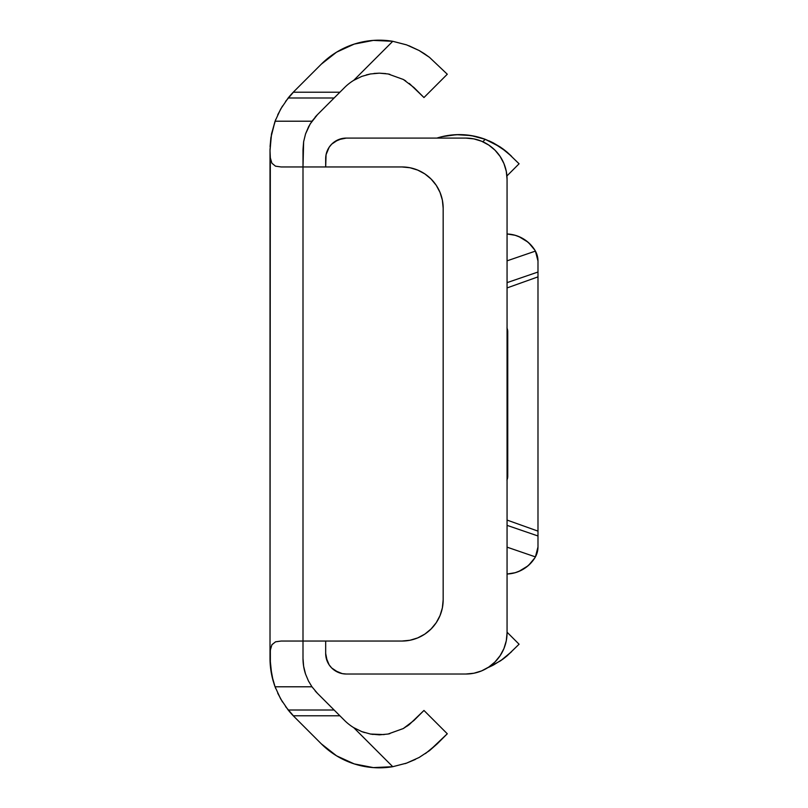<?xml version="1.0" encoding="UTF-8"?>
<svg xmlns="http://www.w3.org/2000/svg" width="808" height="808" viewBox="0 0 808 808"><rect width="100%" height="100%" fill="white"/><g stroke="black" fill="none" stroke-linecap="round" stroke-linejoin="round"><path stroke-width="1.21" d="M354.247 44.097A82.042 82.042 0 0 0 354.217 44.097L373.326 40.4L392.759 41.299L406.586 44.864L392.759 41.299A82.042 82.042 0 0 0 321.251 64.216L294.163 91.304A82.446 82.446 0 0 0 288.173 97.99L334.118 97.99L317.483 114.625L310.171 123.947L305.525 133.987L303.626 141.774L303 149.601L303 641.047L401.94 641.047L409.979 640.259L417.716 637.906L424.846 634.098L431.088 628.967L436.219 622.726L440.027 615.595L442.37 607.869L443.168 599.819L443.168 208.181L442.37 200.132L440.027 192.405L436.219 185.274L431.088 179.033L424.846 173.902L417.716 170.094L409.979 167.741L401.94 166.953L303 166.953L303.636 141.683L305.576 133.835L308.656 126.624L311.959 121.21L317.483 114.625L344.572 87.537A49.056 49.056 0 0 1 353.722 80.346L392.759 41.299L373.326 40.4L354.227 44.097L336.542 52.187L321.251 64.216L294.163 91.304A82.446 82.446 0 0 0 293.254 92.223L339.885 92.223L344.572 87.537A49.056 49.056 0 0 1 353.722 80.346L361.802 76.376L370.458 73.962L379.366 73.164L388.082 73.962L403.364 79.487L413.959 87.537L423.968 97.546L447.289 74.225L429.482 57.348L419.11 50.51L429.482 57.348L447.289 74.225L423.968 97.546L409.272 83.416M317.483 114.625A49.47 49.47 0 0 0 315.181 117.089M385.759 73.599L379.255 73.164L370.407 73.972L361.762 76.396L353.722 80.346L361.802 76.376L370.458 73.962L379.366 73.164L388.082 73.962L403.364 79.487L413.959 87.537M389.89 74.326L388.082 73.962M406.586 44.864L419.11 50.51L408.868 45.713M419.13 50.52L406.616 44.884L392.759 41.299L353.722 80.346L361.762 76.396M429.472 57.348L424.705 53.924M424.554 53.813L419.443 50.702M270.074 146.642L270.892 137.643L275.063 121.21L280.669 109.07L288.173 97.99L293.254 92.223A82.446 82.446 0 0 1 294.163 91.304L285.588 101.384M280.679 109.05A82.446 82.446 0 0 0 280.669 109.07L288.173 97.99L334.118 97.99L339.885 92.223L293.254 92.223L288.173 97.99M275.74 119.433L271.599 133.522L270.013 149.601L270.013 658.399A82.446 82.446 0 0 0 270.367 665.964M406.586 763.136L419.11 757.49L429.482 750.652L447.289 733.775L423.968 710.454L413.959 720.463L403.313 728.533L388.012 734.048L379.255 734.836L370.407 734.028L361.762 731.604L353.722 727.655A49.056 49.056 0 0 1 344.572 720.463L334.118 710.01L288.173 710.01A82.446 82.446 0 0 0 294.163 716.696A82.446 82.446 0 0 1 293.254 715.777L288.173 710.01L280.669 698.93L275.063 686.79L271.781 675.347L270.013 658.399L271.599 674.478L273.518 682.154M270.367 665.974A82.446 82.446 0 0 0 273.104 680.74L270.367 665.974L270.337 650.097L271.922 644.754L275.508 641.835L281.093 641.047L401.94 641.047L313.302 641.047M274.074 683.932A82.446 82.446 0 0 0 275.063 686.79L273.104 680.75M415.433 759.409L406.616 763.116L392.759 766.701L353.722 727.655A49.056 49.056 0 0 1 344.572 720.463L317.483 693.375L334.118 710.01L288.173 710.01L280.669 698.93A82.446 82.446 0 0 0 280.679 698.95M288.173 710.01L293.254 715.777L339.885 715.777L293.254 715.777A82.446 82.446 0 0 0 294.163 716.696L321.251 743.784L336.542 755.813L354.227 763.903A82.042 82.042 0 0 0 354.237 763.903M405.06 763.651L406.464 763.176M336.532 755.803A82.042 82.042 0 0 0 336.552 755.823L354.227 763.903L373.326 767.6L392.759 766.701A82.042 82.042 0 0 1 321.251 743.784L294.163 716.696L285.588 706.616M429.502 750.632L419.15 757.47L429.502 750.632L437.279 743.784L425.462 753.571M388.224 734.007L389.85 733.674M403.323 728.533L388.082 734.038L379.507 734.836M437.279 743.784L447.289 733.775L423.968 710.454L409.272 724.584L403.313 728.533L388.012 734.048L379.255 734.836L370.407 734.028L361.762 731.604L353.722 727.655L361.802 731.624L370.458 734.038L384.123 734.593M317.483 693.375L311.959 686.79L308.474 681.013A49.47 49.47 0 0 0 308.474 681.013L305.535 674.044L303.626 666.257L303 658.399A49.47 49.47 0 0 0 305.535 674.044L308.474 681.013L311.959 686.79L275.063 686.79L311.959 686.79L317.483 693.375A49.47 49.47 0 0 1 315.181 690.911M303 658.399L303 641.047L303 658.399L303.626 666.257L305.535 674.044M354.227 44.097L336.542 52.187M282.507 105.969L277.72 114.807M273.942 683.528L275.74 688.567M277.72 693.193L282.507 702.031M354.227 763.903L373.326 767.6L392.759 766.701L406.616 763.116L419.15 757.47M270.034 655.399L270.468 649.178L272.013 644.602L275.609 641.794L281.093 641.047L303 641.047L303 166.953L281.093 166.953L275.498 166.165L271.912 163.226L270.337 157.883L270.013 150.662L271.448 134.32L275.063 121.21L280.669 109.07M280.669 698.93L275.063 686.79M311.959 121.21L275.063 121.21L311.959 121.21M270.316 157.782L270.013 657.338M313.302 166.953L281.093 166.953M353.722 727.655L392.759 766.701M407.151 726.139L409.303 724.564M370.488 734.048L373.114 734.452M361.822 731.634L364.499 732.563M419.15 50.53L424.24 53.611M370.438 73.962L366.226 74.932M379.305 73.164L374.003 73.447M405.747 80.931L403.313 79.467M436.199 185.254A41.228 41.228 0 0 1 436.229 185.295L431.088 179.033A41.228 41.228 0 0 0 417.716 170.094M409.979 167.741A41.228 41.228 0 0 0 401.94 166.953A41.228 41.228 0 0 1 443.168 208.181A41.228 41.228 0 0 0 440.017 192.375M443.168 208.181L443.168 599.819L443.168 208.181M440.017 615.625A41.228 41.228 0 0 0 443.168 599.819A41.228 41.228 0 0 1 401.94 641.047A41.228 41.228 0 0 0 409.979 640.259M417.716 637.906A41.228 41.228 0 0 0 431.088 628.967M506.959 480.093L507.747 476.144L507.747 331.856L506.959 327.907M493.607 664.944L503.273 658.884L511.545 651.743L500.546 660.813L487.891 667.64L493.011 665.257M487.891 667.63L500.546 660.813L506.697 656.187L519.079 644.218L507.06 632.199L519.079 644.218L507.131 655.813M507.121 152.167L511.545 156.257L500.526 147.177L493.254 142.875L485.244 139.319L482.81 141.754L485.244 139.319L471.064 135.552L456.419 134.673L441.875 136.693L436.886 138.097A73.882 73.882 0 0 1 485.244 139.319L500.526 147.177L506.677 151.793L519.079 163.782L506.929 175.942L519.079 163.782L506.778 151.884M471.62 135.643L470.62 135.481M492.991 142.733L485.113 139.269M506.485 151.641L493.547 143.026M458.813 134.613L448.117 135.461M443.026 136.431L436.875 138.097L346.289 138.097L465.842 138.097L346.289 138.097A20.614 20.614 0 0 0 325.674 158.711L325.674 166.953L326.068 154.692L329.149 147.258A20.614 20.614 0 0 0 326.068 154.692M502.273 148.389L505.434 150.783M489.012 140.844L492.133 142.309M465.156 134.845L475.276 136.36M492.072 665.721L488.618 667.327M505.444 657.207L502.233 659.631M507.747 331.856A10.302 10.302 0 0 0 507.06 328.169A10.302 10.302 0 0 1 507.747 331.856L507.747 476.144A10.302 10.302 0 0 1 507.06 479.831A10.302 10.302 0 0 0 507.747 476.144M507.06 580.114L507.06 632.805A41.228 41.228 0 0 1 465.842 674.024A41.228 41.228 0 0 0 481.659 670.872M494.961 661.984A41.228 41.228 0 0 0 503.929 648.582L500.112 655.702L494.991 661.954L488.739 667.075L481.619 670.893L473.882 673.236L465.842 674.024L346.289 674.024A20.614 20.614 0 0 1 325.674 653.409L325.674 641.047M488.739 145.046L494.991 150.167L488.739 145.046L481.619 141.238L473.882 138.885L465.842 138.097A41.228 41.228 0 0 1 507.06 179.326L507.06 632.805L506.273 640.845A41.228 41.228 0 0 0 506.273 640.825L503.929 648.582M326.068 657.439A20.614 20.614 0 0 0 329.159 664.883L326.068 657.439L325.674 653.409L327.24 661.298M342.289 673.64A20.614 20.614 0 0 1 342.239 673.63L346.289 674.024L342.259 673.63L334.835 670.549A20.614 20.614 0 0 0 334.835 670.549L331.704 667.994A20.614 20.614 0 0 0 331.714 667.994M331.714 144.127A20.614 20.614 0 0 0 331.704 144.137L334.835 141.572A20.614 20.614 0 0 0 334.825 141.582M506.273 640.845L507.06 632.805L507.06 179.326A41.228 41.228 0 0 0 506.273 171.256M494.991 150.167L500.112 156.419L503.929 163.549A41.228 41.228 0 0 0 494.961 150.137M500.112 156.419L503.929 163.549L506.273 171.276L507.06 179.326L507.06 232.017M329.149 147.258L331.704 144.137L338.401 139.663L346.289 138.097M331.704 667.994L329.149 664.863L331.704 667.994L338.401 672.458M334.835 141.572L342.259 138.491M503.929 163.549L506.273 171.276M507.06 260.843L535.421 251.106A20.614 20.614 0 0 0 534.886 250.187L531.088 245.157L526.442 240.915L521.089 237.582L515.221 235.29L507.06 233.977A34.34 34.34 0 0 1 534.886 250.187A20.614 20.614 0 0 1 535.421 251.106L537.987 261.055A20.614 20.614 0 0 0 535.421 251.106L507.06 260.843M528.695 565.216L534.876 557.823A34.34 34.34 0 0 1 507.06 574.023L515.221 572.71L521.089 570.418L526.442 567.085L531.088 562.843L534.886 557.813A20.614 20.614 0 0 0 537.987 546.945L535.421 556.894A20.614 20.614 0 0 1 534.886 557.813L537.199 552.591L537.987 546.945L537.987 261.055L537.199 255.409L534.886 250.187L528.695 242.784M535.421 556.894L507.06 547.157L535.421 556.894L537.401 551.803L537.987 546.945L537.987 531.129L507.06 520.069L537.987 531.129L537.987 261.055L537.34 255.944L535.421 251.106M527.927 242.107L518.817 236.552M518.817 571.448L527.927 565.893M507.06 282.638L537.987 272.023L507.06 282.638M507.06 287.931L537.987 276.871M537.987 535.977L507.06 525.362L537.987 535.977M507.06 520.069L537.987 531.129M510.565 573.71L507.06 574.034M517.181 572.084L513.393 573.185M513.444 234.825L517.16 235.916M507.06 233.966L510.606 234.3"/></g></svg>
